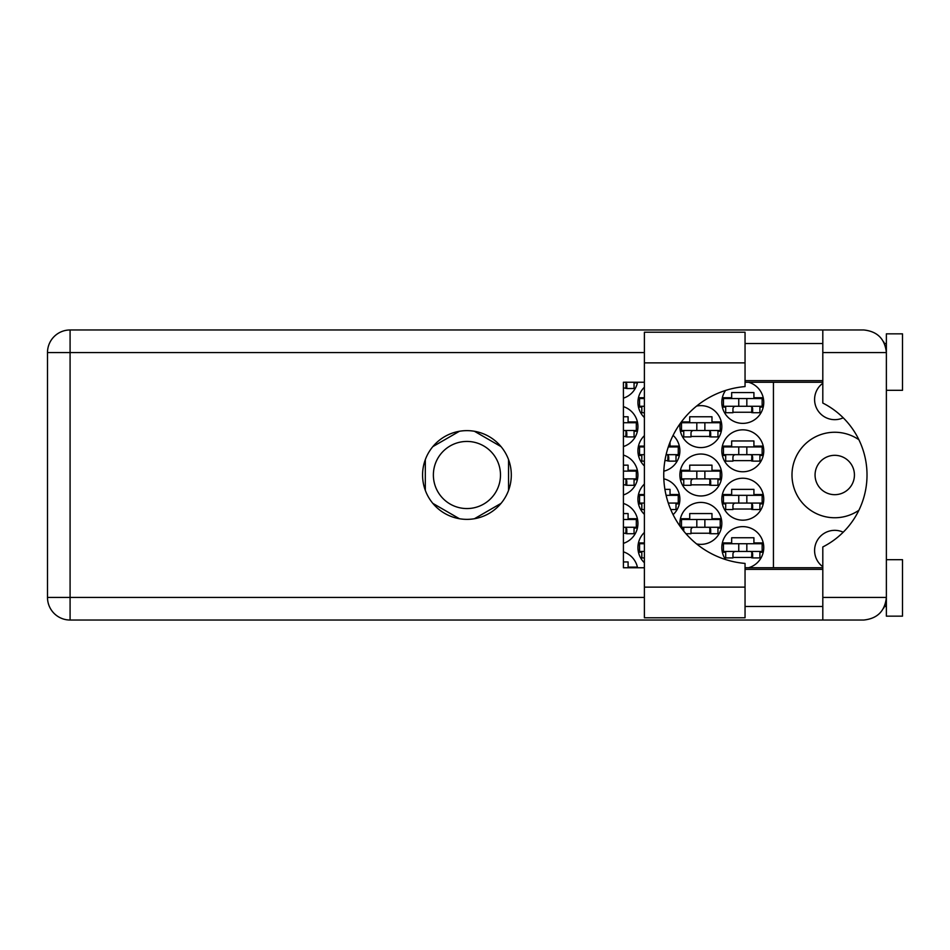 <?xml version="1.0" encoding="UTF-8"?>
<svg xmlns="http://www.w3.org/2000/svg" width="950" height="950" viewBox="0 0 950 950"><rect width="100%" height="100%" fill="white"/><g stroke="black" fill="none" stroke-linecap="round" stroke-linejoin="round"><path stroke-width="1.43" d="M858.883 439.719A42.75 42.75 0 0 0 791.991 475A42.75 42.75 0 0 0 858.883 510.281M822.807 566.746A20.164 20.164 0 0 1 843.22 532.202M815.064 475A19.677 19.677 0 0 0 834.741 494.677A19.677 19.677 0 0 0 854.43 475A19.677 19.677 0 0 0 834.741 455.323A19.677 19.677 0 0 0 815.064 475M843.22 417.798A20.164 20.164 0 0 1 822.807 383.254M748.553 567.756A20.971 20.971 0 0 0 742.793 526.621A20.971 20.971 0 0 0 725.562 559.55M644.385 532.463A20.971 20.971 0 0 0 644.385 562.732M721.822 499.201A20.971 20.971 0 0 0 742.793 520.173A20.971 20.971 0 0 0 763.764 499.201A20.971 20.971 0 0 0 742.793 478.23A20.971 20.971 0 0 0 721.822 499.201M644.385 484.061A20.971 20.971 0 0 0 644.385 514.33M673.099 514.639A20.971 20.971 0 0 0 663.824 478.812M721.822 450.799A20.971 20.971 0 0 0 742.793 471.77A20.971 20.971 0 0 0 763.764 450.799A20.971 20.971 0 0 0 742.793 429.827A20.971 20.971 0 0 0 721.822 450.799M644.385 435.67A20.971 20.971 0 0 0 644.385 465.939M663.824 471.188A20.971 20.971 0 0 0 673.099 435.361M725.562 390.45A20.971 20.971 0 0 0 742.793 423.379A20.971 20.971 0 0 0 748.553 382.244M644.385 387.267A20.971 20.971 0 0 0 644.385 417.537M696.611 543.934A20.971 20.971 0 0 0 721.822 523.391A20.971 20.971 0 0 0 700.851 502.419A20.971 20.971 0 0 0 680.081 526.3M623.414 543.352A20.971 20.971 0 0 0 623.414 503.441M679.879 475A20.971 20.971 0 0 0 700.851 495.971A20.971 20.971 0 0 0 721.822 475A20.971 20.971 0 0 0 700.851 454.029A20.971 20.971 0 0 0 679.879 475M623.414 494.95A20.971 20.971 0 0 0 623.414 455.05M680.081 423.7A20.971 20.971 0 0 0 700.851 447.581A20.971 20.971 0 0 0 721.822 426.609A20.971 20.971 0 0 0 696.611 406.066M623.414 446.559A20.971 20.971 0 0 0 623.414 406.647M623.414 398.157A20.971 20.971 0 0 0 637.545 382.244M433.378 475A33.559 33.559 0 0 0 466.937 508.559A33.559 33.559 0 0 0 500.484 475A33.559 33.559 0 0 0 466.937 441.441A33.559 33.559 0 0 0 433.378 475M732.949 557.436L752.637 557.436M763.23 542.913L753.92 542.913L753.92 537.759L731.666 537.759L731.666 542.913L722.344 542.913M732.949 509.034L752.637 509.034M763.23 494.522L753.92 494.522L753.92 489.357L731.666 489.357L731.666 494.522L722.344 494.522M679.345 494.522L670.035 494.522L670.035 489.357L664.917 489.357M732.949 460.643L752.637 460.643M763.23 446.12L753.92 446.12L753.92 440.966L731.666 440.966L731.666 446.12L722.344 446.12M664.917 460.643L668.741 460.643M732.949 412.241L752.637 412.241M763.23 397.729L753.92 397.729L753.92 392.564L731.666 392.564L731.666 397.729L722.344 397.729M637.403 567.114L628.092 567.114L628.092 561.949L623.414 561.949M691.006 533.235L710.695 533.235M721.288 518.724L711.977 518.724L711.977 513.558L689.724 513.558L689.724 518.724L680.402 518.724M623.414 533.235L626.798 533.235M637.403 518.724L628.092 518.724L628.092 513.558L623.414 513.558M691.006 484.844L710.695 484.844M721.288 470.321L711.977 470.321L711.977 465.156L689.724 465.156L689.724 470.321L680.402 470.321M623.414 484.844L626.798 484.844M637.403 470.321L628.092 470.321L628.092 465.156L623.414 465.156M691.006 436.442L710.695 436.442M721.288 421.931L711.977 421.931L711.977 416.765L689.724 416.765L689.724 421.931L681.376 421.931M623.414 436.442L626.798 436.442M637.403 421.931L628.092 421.931L628.092 416.765L623.414 416.765M623.414 388.051L626.798 388.051M722.344 552.271L725.693 552.271M759.893 552.271L763.23 552.271M638.459 552.271L641.808 552.271M644.385 542.913L638.459 542.913M722.344 503.88L725.693 503.88M759.893 503.88L763.23 503.88M638.459 503.88L641.808 503.88M676.008 503.88L679.345 503.88M644.385 494.522L638.459 494.522M722.344 455.478L725.693 455.478M759.893 455.478L763.23 455.478M638.459 455.478L641.808 455.478M676.008 455.478L679.345 455.478M679.345 446.12L670.035 446.12L670.035 442.189M644.385 446.12L638.459 446.12M722.344 407.087L725.693 407.087M759.893 407.087L763.23 407.087M638.459 407.087L641.808 407.087M644.385 397.729L638.459 397.729M681.376 528.069L683.751 528.069M717.951 528.069L721.288 528.069M634.066 528.069L637.403 528.069M680.402 479.679L683.751 479.679M717.951 479.679L721.288 479.679M634.066 479.679L637.403 479.679M680.402 431.276L683.751 431.276M717.951 431.276L721.288 431.276M634.066 431.276L637.403 431.276M634.066 382.886L637.403 382.886M459.42 431.276L432.82 446.631M501.042 446.631L474.442 431.276M508.559 490.354L508.559 459.646M474.442 518.724L501.042 503.369M432.82 503.369L459.42 518.724M425.315 459.646L425.315 490.354M637.545 567.756A20.971 20.971 0 0 0 623.414 551.843M773.443 382.244L773.443 567.756M762.149 406.279L723.437 406.279L723.437 398.537L762.149 398.537L762.149 406.279M759.893 406.279L759.893 412.728L752.637 412.728L752.637 408.856A2.577 2.577 0 0 0 750.049 406.279M725.693 406.279L725.693 412.728L732.949 412.728L732.949 408.856A2.577 2.577 0 0 1 735.538 406.279M751.866 406.279L751.664 412.656M752.293 406.683L751.996 412.241M738.756 406.279L738.756 398.537M746.831 406.279L746.831 398.537M745.049 587.124L745.049 617.773L644.385 617.773L644.385 332.227L745.049 332.227L745.049 386.579A88.73 88.73 0 0 0 663.741 475A88.73 88.73 0 0 0 745.049 563.421L745.049 587.124L644.385 587.124M886.374 559.692L902.5 559.692L902.5 616.158L886.374 616.158L886.374 597.443C884.937 611.064 877.408 618.592 863.788 620.029L822.807 620.029L822.807 597.443L886.374 597.443L886.374 333.842L902.5 333.842L902.5 390.308L886.374 390.308M886.374 343.52L884.486 343.52L883.702 341.905L885.922 348.104M884.961 605.281L883.702 608.095L884.486 606.48L886.374 606.48M466.937 430.635A44.365 44.365 0 0 0 422.572 475A44.365 44.365 0 0 0 466.937 519.365A44.365 44.365 0 0 0 511.302 475A44.365 44.365 0 0 0 466.937 430.635M745.049 606.48L822.807 606.48M745.049 569.371L822.807 569.371M745.049 380.629L822.807 380.629M745.049 343.52L822.807 343.52M822.807 352.557L822.807 329.971L863.788 329.971C877.408 331.407 884.937 338.936 886.374 352.557L822.807 352.557L822.807 403.049A80.655 80.655 0 0 1 822.807 546.951L822.807 597.443M822.807 620.029L70.086 620.029A22.586 22.586 0 0 1 47.5 597.443L47.5 352.557A22.586 22.586 0 0 1 70.086 329.971L822.807 329.971M822.807 567.756L745.049 567.756M644.385 567.756L623.414 567.756L623.414 382.244L644.385 382.244M745.049 382.244L822.807 382.244M886.374 597.443L885.934 601.825M634.066 382.244L634.066 388.526L626.798 388.526L626.798 384.655A2.577 2.577 0 0 0 625.124 382.244M626.038 382.078L625.836 388.455M626.466 382.494L626.169 388.051M623.414 422.726L636.322 422.726L636.322 430.481L623.414 430.481M634.066 430.481L634.066 436.929L626.798 436.929L626.798 433.058A2.577 2.577 0 0 0 624.221 430.481M626.038 430.481L625.836 436.858M626.466 430.884L626.169 436.442M720.207 430.481L681.494 430.481L681.494 422.726L720.207 422.726L720.207 430.481M717.951 430.481L717.951 436.929L710.695 436.929L710.695 433.058A2.577 2.577 0 0 0 708.106 430.481M683.751 430.481L683.751 436.929L691.006 436.929L691.006 433.058A2.577 2.577 0 0 1 693.595 430.481M709.923 430.481L709.721 436.858M710.351 430.884L710.054 436.442M696.813 430.481L696.813 422.726M704.876 430.481L704.876 422.726M623.414 471.129L636.322 471.129L636.322 478.871L623.414 478.871M634.066 478.871L634.066 485.319L626.798 485.319L626.798 481.448A2.577 2.577 0 0 0 624.221 478.871M626.038 478.871L625.836 485.248M626.466 479.287L626.169 484.844M720.207 478.871L681.494 478.871L681.494 471.129L720.207 471.129L720.207 478.871M717.951 478.871L717.951 485.319L710.695 485.319L710.695 481.448A2.577 2.577 0 0 0 708.106 478.871M683.751 478.871L683.751 485.319L691.006 485.319L691.006 481.448A2.577 2.577 0 0 1 693.595 478.871M709.923 478.871L709.721 485.248M710.351 479.287L710.054 484.844M696.813 478.871L696.813 471.129M704.876 478.871L704.876 471.129M623.414 519.519L636.322 519.519L636.322 527.274L623.414 527.274M634.066 527.274L634.066 533.722L626.798 533.722L626.798 529.851A2.577 2.577 0 0 0 624.221 527.274M626.038 527.274L625.836 533.651M626.466 527.678L626.169 533.235M720.207 527.274L681.494 527.274L681.494 519.519L720.207 519.519L720.207 527.274M717.951 527.274L717.951 533.722L710.695 533.722L710.695 529.851A2.577 2.577 0 0 0 708.106 527.274M683.751 527.274L683.751 531.121M693.595 527.274A2.577 2.577 0 0 0 691.006 529.851L691.006 533.722L685.959 533.722M709.923 527.274L709.721 533.651M710.351 527.678L710.054 533.235M696.813 527.274L696.813 519.519L696.813 527.274M704.876 527.274L704.876 519.519M644.385 406.279L639.552 406.279L639.552 398.537L644.385 398.537M641.808 406.279L641.808 412.728L644.385 412.728M668.301 446.928L678.264 446.928L678.264 454.67L666.104 454.67M644.385 454.67L639.552 454.67L639.552 446.928L644.385 446.928M676.008 454.67L676.008 461.13L668.741 461.13L668.741 457.259A2.577 2.577 0 0 0 666.164 454.67M641.808 454.67L641.808 461.13L644.385 461.13M667.981 454.67L667.779 461.047M668.408 455.086L668.111 460.643M762.149 454.67L723.437 454.67L723.437 446.928L762.149 446.928L762.149 454.67M759.893 454.67L759.893 461.13L752.637 461.13L752.637 457.259A2.577 2.577 0 0 0 750.049 454.67M725.693 454.67L725.693 461.13L732.949 461.13L732.949 457.259A2.577 2.577 0 0 1 735.538 454.67M751.866 454.67L751.664 461.047M752.293 455.086L751.996 460.643M738.756 454.67L738.756 446.928M746.831 454.67L746.831 446.928M666.104 495.33L678.264 495.33L678.264 503.072L668.301 503.072M644.385 503.072L639.552 503.072L639.552 495.33L644.385 495.33M676.008 503.072L676.008 509.521L670.736 509.521M641.808 503.072L641.808 509.521L644.385 509.521M762.149 503.072L723.437 503.072L723.437 495.33L762.149 495.33L762.149 503.072M759.893 503.072L759.893 509.521L752.637 509.521L752.637 505.649A2.577 2.577 0 0 0 750.049 503.072M725.693 503.072L725.693 509.521L732.949 509.521L732.949 505.649A2.577 2.577 0 0 1 735.538 503.072M751.866 503.072L751.664 509.449M752.293 503.476L751.996 509.034M738.756 503.072L738.756 495.33M746.831 503.072L746.831 495.33M644.385 551.463L639.552 551.463L639.552 543.721L644.385 543.721M641.808 551.463L641.808 557.923L644.385 557.923M762.149 551.463L723.437 551.463L723.437 543.721L762.149 543.721L762.149 551.463M759.893 551.463L759.893 557.923L752.637 557.923L752.637 554.052A2.577 2.577 0 0 0 750.049 551.463M725.693 551.463L725.693 557.923L732.949 557.923L732.949 554.052A2.577 2.577 0 0 1 735.538 551.463M751.866 551.463L751.664 557.84M752.293 551.879L751.996 557.436M738.756 551.463L738.756 543.721L738.756 551.463M746.831 551.463L746.831 543.721M644.385 352.557L70.086 352.557L70.086 597.443L644.385 597.443M70.086 620.029L70.086 597.443L47.5 597.443A22.586 22.586 0 0 0 70.086 620.029M47.5 352.557L70.086 352.557L70.086 329.971M745.049 362.876L644.385 362.876"/></g></svg>
